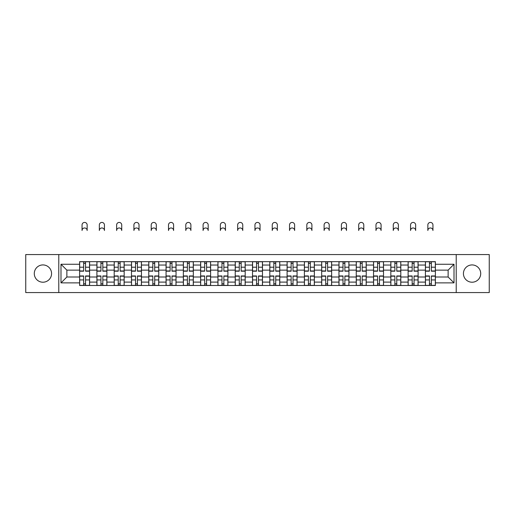 <?xml version="1.0" encoding="UTF-8"?>
<svg xmlns="http://www.w3.org/2000/svg" width="515" height="515" viewBox="0 0 515 515"><rect width="100%" height="100%" fill="white"/><g stroke="black" fill="none" stroke-linecap="round" stroke-linejoin="round"><path stroke-width="0.77" d="M472.068 264.929A8.646 8.646 0 0 0 463.429 273.568A8.646 8.646 0 0 0 472.068 282.214A8.646 8.646 0 0 0 480.714 273.568A8.646 8.646 0 0 0 472.068 264.929M42.932 264.929A8.646 8.646 0 0 0 34.286 273.568A8.646 8.646 0 0 0 42.932 282.214A8.646 8.646 0 0 0 51.571 273.568A8.646 8.646 0 0 0 42.932 264.929M456.219 292.578L489.25 292.578L489.25 254.565L25.75 254.565L25.75 292.578L456.219 292.578L456.219 254.565M96.904 285.484L96.904 265.038L89.591 265.038L89.591 285.484M89.591 265.038L89.591 261.659M96.904 265.038L96.904 261.659M106.882 261.659L106.882 285.484M114.195 285.484L114.195 261.659M124.166 261.659L124.166 285.484M131.486 285.484L131.486 261.659M141.458 261.659L141.458 285.484M148.771 285.484L148.771 261.659M158.749 261.659L158.749 285.484M166.062 285.484L166.062 261.659M176.04 261.659L176.04 285.484M183.353 285.484L183.353 261.659M193.331 261.659L193.331 285.484M200.644 285.484L200.644 261.659M210.616 261.659L210.616 285.484M217.935 285.484L217.935 261.659M227.907 261.659L227.907 285.484M235.22 285.484L235.22 261.659M245.198 261.659L245.198 285.484M252.511 285.484L252.511 261.659M262.489 261.659L262.489 285.484M269.802 285.484L269.802 261.659M279.78 261.659L279.78 285.484M287.093 285.484L287.093 261.659M297.065 261.659L297.065 285.484M304.384 285.484L304.384 261.659M314.356 261.659L314.356 285.484M321.669 285.484L321.669 261.659M331.647 261.659L331.647 285.484M338.96 285.484L338.96 261.659M348.938 261.659L348.938 285.484M356.251 285.484L356.251 261.659M366.229 261.659L366.229 285.484M373.542 285.484L373.542 261.659M383.514 261.659L383.514 285.484M390.834 285.484L390.834 261.659M400.805 261.659L400.805 285.484M408.118 285.484L408.118 261.659M418.096 261.659L418.096 285.484M425.409 285.484L425.409 261.659M425.409 277.006L418.096 277.006M408.118 277.006L400.805 277.006M390.834 277.006L383.514 277.006M373.542 277.006L366.229 277.006M356.251 277.006L348.938 277.006M338.96 277.006L331.647 277.006M321.669 277.006L314.356 277.006M304.384 277.006L297.065 277.006M287.093 277.006L279.78 277.006M269.802 277.006L262.489 277.006M252.511 277.006L245.198 277.006M235.22 277.006L227.907 277.006M217.935 277.006L210.616 277.006M200.644 277.006L193.331 277.006M183.353 277.006L176.04 277.006M166.062 277.006L158.749 277.006M148.771 277.006L141.458 277.006M131.486 277.006L124.166 277.006M114.195 277.006L106.882 277.006M96.904 277.006L89.591 277.006M425.409 270.137L418.096 270.137M408.118 270.137L400.805 270.137M390.834 270.137L383.514 270.137M373.542 270.137L366.229 270.137M356.251 270.137L348.938 270.137M338.96 270.137L331.647 270.137M321.669 270.137L314.356 270.137M304.384 270.137L297.065 270.137M287.093 270.137L279.78 270.137M269.802 270.137L262.489 270.137M252.511 270.137L245.198 270.137M235.22 270.137L227.907 270.137M217.935 270.137L210.616 270.137M200.644 270.137L193.331 270.137M183.353 270.137L176.04 270.137M166.062 270.137L158.749 270.137M148.771 270.137L141.458 270.137M131.486 270.137L124.166 270.137M114.195 270.137L106.882 270.137M96.904 270.137L89.591 270.137M66.866 277.006L79.613 277.006L79.613 270.137L66.866 270.137L66.866 277.006L60.995 282.883L60.995 264.259L79.613 264.259L79.613 270.137M435.387 270.137L435.387 277.006L448.134 277.006L448.134 270.137L435.387 270.137L435.387 261.659L79.613 261.659L79.613 264.259M435.387 264.259L454.005 264.259L454.005 282.883L435.387 282.883L435.387 277.006M79.613 277.006L79.613 285.484L435.387 285.484L435.387 282.883M79.613 282.883L60.995 282.883M58.781 292.578L58.781 254.565M85.541 283.823L83.662 283.823M83.662 263.32L85.541 263.32M102.833 283.823L100.946 283.823M100.946 263.32L102.833 263.32M120.124 283.823L118.238 283.823M118.238 263.32L120.124 263.32M137.415 283.823L135.529 283.823M135.529 263.32L137.415 263.32M154.706 283.823L152.82 283.823M152.82 263.32L154.706 263.32M171.991 283.823L170.111 283.823M170.111 263.32L171.991 263.32M189.282 283.823L187.396 283.823M187.396 263.32L189.282 263.32M206.573 283.823L204.687 283.823M204.687 263.32L206.573 263.32M223.864 283.823L221.978 283.823M221.978 263.32L223.864 263.32M241.155 283.823L239.269 283.823M239.269 263.32L241.155 263.32M258.44 283.823L256.56 283.823M256.56 263.32L258.44 263.32M275.731 283.823L273.845 283.823M273.845 263.32L275.731 263.32M293.022 283.823L291.136 283.823M291.136 263.32L293.022 263.32M310.313 283.823L308.427 283.823M308.427 263.32L310.313 263.32M327.604 283.823L325.718 283.823M325.718 263.32L327.604 263.32M344.889 283.823L343.009 283.823M343.009 263.32L344.889 263.32M362.18 283.823L360.294 283.823M360.294 263.32L362.18 263.32M379.471 283.823L377.585 283.823M377.585 263.32L379.471 263.32M396.762 283.823L394.876 283.823M394.876 263.32L396.762 263.32M414.054 283.823L412.167 283.823M412.167 263.32L414.054 263.32M431.338 283.823L429.459 283.823M429.459 263.32L431.338 263.32M60.995 264.259L66.866 270.137M448.134 277.006L454.005 282.883M448.134 270.137L454.005 264.259M87.151 230.514A2.549 2.549 0 0 0 84.602 227.965A2.549 2.549 0 0 0 82.052 230.514L82.052 224.971A2.549 2.549 0 0 1 84.602 222.422A2.549 2.549 0 0 1 87.151 224.971L87.151 230.514M85.541 271.186L85.541 261.768L89.533 261.768L89.533 271.186L85.541 271.186M83.662 263.21L85.541 263.21M83.662 261.768L79.671 261.768L79.671 271.186L83.662 271.186L83.662 261.768L85.541 261.768M83.662 275.956L83.662 285.374L79.671 285.374L79.671 275.956L83.662 275.956M85.541 283.932L83.662 283.932M85.541 285.374L89.533 285.374L89.533 275.956L85.541 275.956L85.541 285.374L83.662 285.374M104.442 230.514A2.549 2.549 0 0 0 101.893 227.965A2.549 2.549 0 0 0 99.344 230.514L99.344 224.971A2.549 2.549 0 0 1 101.893 222.422A2.549 2.549 0 0 1 104.442 224.971L104.442 230.514M102.833 271.186L102.833 261.768L106.824 261.768L106.824 271.186L102.833 271.186M100.946 263.21L102.833 263.21M100.946 261.768L96.962 261.768L96.962 271.186L100.946 271.186L100.946 261.768L102.833 261.768M121.733 230.514A2.549 2.549 0 0 0 119.184 227.965A2.549 2.549 0 0 0 116.635 230.514L116.635 224.971A2.549 2.549 0 0 1 119.184 222.422A2.549 2.549 0 0 1 121.733 224.971L121.733 230.514M120.124 271.186L120.124 261.768L124.115 261.768L124.115 271.186L120.124 271.186M118.238 263.21L120.124 263.21M118.238 261.768L114.246 261.768L114.246 271.186L118.238 271.186L118.238 261.768L120.124 261.768M139.018 230.514A2.549 2.549 0 0 0 136.469 227.965A2.549 2.549 0 0 0 133.919 230.514L133.919 224.971A2.549 2.549 0 0 1 136.469 222.422A2.549 2.549 0 0 1 139.018 224.971L139.018 230.514M137.415 271.186L137.415 261.768L141.406 261.768L141.406 271.186L137.415 271.186M135.529 263.21L137.415 263.21M135.529 261.768L131.537 261.768L131.537 271.186L135.529 271.186L135.529 261.768L137.415 261.768M100.946 275.956L100.946 285.374L96.962 285.374L96.962 275.956L100.946 275.956M102.833 283.932L100.946 283.932M102.833 285.374L106.824 285.374L106.824 275.956L102.833 275.956L102.833 285.374L100.946 285.374M118.238 275.956L118.238 285.374L114.246 285.374L114.246 275.956L118.238 275.956M120.124 283.932L118.238 283.932M120.124 285.374L124.115 285.374L124.115 275.956L120.124 275.956L120.124 285.374L118.238 285.374M135.529 275.956L135.529 285.374L131.537 285.374L131.537 275.956L135.529 275.956M137.415 283.932L135.529 283.932M137.415 285.374L141.406 285.374L141.406 275.956L137.415 275.956L137.415 285.374L135.529 285.374M156.309 230.514A2.549 2.549 0 0 0 153.76 227.965A2.549 2.549 0 0 0 151.21 230.514L151.21 224.971A2.549 2.549 0 0 1 153.76 222.422A2.549 2.549 0 0 1 156.309 224.971L156.309 230.514M154.706 271.186L154.706 261.768L158.691 261.768L158.691 271.186L154.706 271.186M152.82 263.21L154.706 263.21M152.82 261.768L148.829 261.768L148.829 271.186L152.82 271.186L152.82 261.768L154.706 261.768M173.6 230.514A2.549 2.549 0 0 0 171.051 227.965A2.549 2.549 0 0 0 168.502 230.514L168.502 224.971A2.549 2.549 0 0 1 171.051 222.422A2.549 2.549 0 0 1 173.6 224.971L173.6 230.514M171.991 271.186L171.991 261.768L175.982 261.768L175.982 271.186L171.991 271.186M170.111 263.21L171.991 263.21M170.111 261.768L166.12 261.768L166.12 271.186L170.111 271.186L170.111 261.768L171.991 261.768M152.82 275.956L152.82 285.374L148.829 285.374L148.829 275.956L152.82 275.956M154.706 283.932L152.82 283.932M154.706 285.374L158.691 285.374L158.691 275.956L154.706 275.956L154.706 285.374L152.82 285.374M170.111 275.956L170.111 285.374L166.12 285.374L166.12 275.956L170.111 275.956M171.991 283.932L170.111 283.932M171.991 285.374L175.982 285.374L175.982 275.956L171.991 275.956L171.991 285.374L170.111 285.374M190.891 230.514A2.549 2.549 0 0 0 188.342 227.965A2.549 2.549 0 0 0 185.793 230.514L185.793 224.971A2.549 2.549 0 0 1 188.342 222.422A2.549 2.549 0 0 1 190.891 224.971L190.891 230.514M189.282 271.186L189.282 261.768L193.273 261.768L193.273 271.186L189.282 271.186M187.396 263.21L189.282 263.21M187.396 261.768L183.411 261.768L183.411 271.186L187.396 271.186L187.396 261.768L189.282 261.768M208.182 230.514A2.549 2.549 0 0 0 205.633 227.965A2.549 2.549 0 0 0 203.084 230.514L203.084 224.971A2.549 2.549 0 0 1 205.633 222.422A2.549 2.549 0 0 1 208.182 224.971L208.182 230.514M206.573 271.186L206.573 261.768L210.564 261.768L210.564 271.186L206.573 271.186M204.687 263.21L206.573 263.21M204.687 261.768L200.696 261.768L200.696 271.186L204.687 271.186L204.687 261.768L206.573 261.768M225.467 230.514A2.549 2.549 0 0 0 222.918 227.965A2.549 2.549 0 0 0 220.369 230.514L220.369 224.971A2.549 2.549 0 0 1 222.918 222.422A2.549 2.549 0 0 1 225.467 224.971L225.467 230.514M223.864 271.186L223.864 261.768L227.855 261.768L227.855 271.186L223.864 271.186M221.978 263.21L223.864 263.21M221.978 261.768L217.987 261.768L217.987 271.186L221.978 271.186L221.978 261.768L223.864 261.768M242.758 230.514A2.549 2.549 0 0 0 240.209 227.965A2.549 2.549 0 0 0 237.66 230.514L237.66 224.971A2.549 2.549 0 0 1 240.209 222.422A2.549 2.549 0 0 1 242.758 224.971L242.758 230.514M241.155 271.186L241.155 261.768L245.14 261.768L245.14 271.186L241.155 271.186M239.269 263.21L241.155 263.21M239.269 261.768L235.278 261.768L235.278 271.186L239.269 271.186L239.269 261.768L241.155 261.768M260.049 230.514A2.549 2.549 0 0 0 257.5 227.965A2.549 2.549 0 0 0 254.951 230.514L254.951 224.971A2.549 2.549 0 0 1 257.5 222.422A2.549 2.549 0 0 1 260.049 224.971L260.049 230.514M258.44 271.186L258.44 261.768L262.431 261.768L262.431 271.186L258.44 271.186M256.56 263.21L258.44 263.21M256.56 261.768L252.569 261.768L252.569 271.186L256.56 271.186L256.56 261.768L258.44 261.768M277.34 230.514A2.549 2.549 0 0 0 274.791 227.965A2.549 2.549 0 0 0 272.242 230.514L272.242 224.971A2.549 2.549 0 0 1 274.791 222.422A2.549 2.549 0 0 1 277.34 224.971L277.34 230.514M275.731 271.186L275.731 261.768L279.722 261.768L279.722 271.186L275.731 271.186M273.845 263.21L275.731 263.21M273.845 261.768L269.86 261.768L269.86 271.186L273.845 271.186L273.845 261.768L275.731 261.768M294.632 230.514A2.549 2.549 0 0 0 292.082 227.965A2.549 2.549 0 0 0 289.533 230.514L289.533 224.971A2.549 2.549 0 0 1 292.082 222.422A2.549 2.549 0 0 1 294.632 224.971L294.632 230.514M293.022 271.186L293.022 261.768L297.013 261.768L297.013 271.186L293.022 271.186M291.136 263.21L293.022 263.21M291.136 261.768L287.145 261.768L287.145 271.186L291.136 271.186L291.136 261.768L293.022 261.768M311.916 230.514A2.549 2.549 0 0 0 309.367 227.965A2.549 2.549 0 0 0 306.818 230.514L306.818 224.971A2.549 2.549 0 0 1 309.367 222.422A2.549 2.549 0 0 1 311.916 224.971L311.916 230.514M310.313 271.186L310.313 261.768L314.305 261.768L314.305 271.186L310.313 271.186M308.427 263.21L310.313 263.21M308.427 261.768L304.436 261.768L304.436 271.186L308.427 271.186L308.427 261.768L310.313 261.768M187.396 275.956L187.396 285.374L183.411 285.374L183.411 275.956L187.396 275.956M189.282 283.932L187.396 283.932M189.282 285.374L193.273 285.374L193.273 275.956L189.282 275.956L189.282 285.374L187.396 285.374M204.687 275.956L204.687 285.374L200.696 285.374L200.696 275.956L204.687 275.956M206.573 283.932L204.687 283.932M206.573 285.374L210.564 285.374L210.564 275.956L206.573 275.956L206.573 285.374L204.687 285.374M221.978 275.956L221.978 285.374L217.987 285.374L217.987 275.956L221.978 275.956M223.864 283.932L221.978 283.932M223.864 285.374L227.855 285.374L227.855 275.956L223.864 275.956L223.864 285.374L221.978 285.374M239.269 275.956L239.269 285.374L235.278 285.374L235.278 275.956L239.269 275.956M241.155 283.932L239.269 283.932M241.155 285.374L245.14 285.374L245.14 275.956L241.155 275.956L241.155 285.374L239.269 285.374M256.56 275.956L256.56 285.374L252.569 285.374L252.569 275.956L256.56 275.956M258.44 283.932L256.56 283.932M258.44 285.374L262.431 285.374L262.431 275.956L258.44 275.956L258.44 285.374L256.56 285.374M273.845 275.956L273.845 285.374L269.86 285.374L269.86 275.956L273.845 275.956M275.731 283.932L273.845 283.932M275.731 285.374L279.722 285.374L279.722 275.956L275.731 275.956L275.731 285.374L273.845 285.374M291.136 275.956L291.136 285.374L287.145 285.374L287.145 275.956L291.136 275.956M293.022 283.932L291.136 283.932M293.022 285.374L297.013 285.374L297.013 275.956L293.022 275.956L293.022 285.374L291.136 285.374M308.427 275.956L308.427 285.374L304.436 285.374L304.436 275.956L308.427 275.956M310.313 283.932L308.427 283.932M310.313 285.374L314.305 285.374L314.305 275.956L310.313 275.956L310.313 285.374L308.427 285.374M329.207 230.514A2.549 2.549 0 0 0 326.658 227.965A2.549 2.549 0 0 0 324.109 230.514L324.109 224.971A2.549 2.549 0 0 1 326.658 222.422A2.549 2.549 0 0 1 329.207 224.971L329.207 230.514M327.604 271.186L327.604 261.768L331.589 261.768L331.589 271.186L327.604 271.186M325.718 263.21L327.604 263.21M325.718 261.768L321.727 261.768L321.727 271.186L325.718 271.186L325.718 261.768L327.604 261.768M346.498 230.514A2.549 2.549 0 0 0 343.949 227.965A2.549 2.549 0 0 0 341.4 230.514L341.4 224.971A2.549 2.549 0 0 1 343.949 222.422A2.549 2.549 0 0 1 346.498 224.971L346.498 230.514M344.889 271.186L344.889 261.768L348.88 261.768L348.88 271.186L344.889 271.186M343.009 263.21L344.889 263.21M343.009 261.768L339.018 261.768L339.018 271.186L343.009 271.186L343.009 261.768L344.889 261.768M363.79 230.514A2.549 2.549 0 0 0 361.24 227.965A2.549 2.549 0 0 0 358.691 230.514L358.691 224.971A2.549 2.549 0 0 1 361.24 222.422A2.549 2.549 0 0 1 363.79 224.971L363.79 230.514M362.18 271.186L362.18 261.768L366.171 261.768L366.171 271.186L362.18 271.186M360.294 263.21L362.18 263.21M360.294 261.768L356.309 261.768L356.309 271.186L360.294 271.186L360.294 261.768L362.18 261.768M381.081 230.514A2.549 2.549 0 0 0 378.531 227.965A2.549 2.549 0 0 0 375.982 230.514L375.982 224.971A2.549 2.549 0 0 1 378.531 222.422A2.549 2.549 0 0 1 381.081 224.971L381.081 230.514M379.471 271.186L379.471 261.768L383.463 261.768L383.463 271.186L379.471 271.186M377.585 263.21L379.471 263.21M377.585 261.768L373.594 261.768L373.594 271.186L377.585 271.186L377.585 261.768L379.471 261.768M398.365 230.514A2.549 2.549 0 0 0 395.816 227.965A2.549 2.549 0 0 0 393.267 230.514L393.267 224.971A2.549 2.549 0 0 1 395.816 222.422A2.549 2.549 0 0 1 398.365 224.971L398.365 230.514M396.762 271.186L396.762 261.768L400.754 261.768L400.754 271.186L396.762 271.186M394.876 263.21L396.762 263.21M394.876 261.768L390.885 261.768L390.885 271.186L394.876 271.186L394.876 261.768L396.762 261.768M415.656 230.514A2.549 2.549 0 0 0 413.107 227.965A2.549 2.549 0 0 0 410.558 230.514L410.558 224.971A2.549 2.549 0 0 1 413.107 222.422A2.549 2.549 0 0 1 415.656 224.971L415.656 230.514M414.054 271.186L414.054 261.768L418.038 261.768L418.038 271.186L414.054 271.186M412.167 263.21L414.054 263.21M412.167 261.768L408.176 261.768L408.176 271.186L412.167 271.186L412.167 261.768L414.054 261.768M325.718 275.956L325.718 285.374L321.727 285.374L321.727 275.956L325.718 275.956M327.604 283.932L325.718 283.932M327.604 285.374L331.589 285.374L331.589 275.956L327.604 275.956L327.604 285.374L325.718 285.374M343.009 275.956L343.009 285.374L339.018 285.374L339.018 275.956L343.009 275.956M344.889 283.932L343.009 283.932M344.889 285.374L348.88 285.374L348.88 275.956L344.889 275.956L344.889 285.374L343.009 285.374M360.294 275.956L360.294 285.374L356.309 285.374L356.309 275.956L360.294 275.956M362.18 283.932L360.294 283.932M362.18 285.374L366.171 285.374L366.171 275.956L362.18 275.956L362.18 285.374L360.294 285.374M377.585 275.956L377.585 285.374L373.594 285.374L373.594 275.956L377.585 275.956M379.471 283.932L377.585 283.932M379.471 285.374L383.463 285.374L383.463 275.956L379.471 275.956L379.471 285.374L377.585 285.374M394.876 275.956L394.876 285.374L390.885 285.374L390.885 275.956L394.876 275.956M396.762 283.932L394.876 283.932M396.762 285.374L400.754 285.374L400.754 275.956L396.762 275.956L396.762 285.374L394.876 285.374M412.167 275.956L412.167 285.374L408.176 285.374L408.176 275.956L412.167 275.956M414.054 283.932L412.167 283.932M414.054 285.374L418.038 285.374L418.038 275.956L414.054 275.956L414.054 285.374L412.167 285.374M432.948 230.514A2.549 2.549 0 0 0 430.398 227.965A2.549 2.549 0 0 0 427.849 230.514L427.849 224.971A2.549 2.549 0 0 1 430.398 222.422A2.549 2.549 0 0 1 432.948 224.971L432.948 230.514M431.338 271.186L431.338 261.768L435.33 261.768L435.33 271.186L431.338 271.186M429.459 263.21L431.338 263.21M429.459 261.768L425.467 261.768L425.467 271.186L429.459 271.186L429.459 261.768L431.338 261.768M429.459 275.956L429.459 285.374L425.467 285.374L425.467 275.956L429.459 275.956M431.338 283.932L429.459 283.932M431.338 285.374L435.33 285.374L435.33 275.956L431.338 275.956L431.338 285.374L429.459 285.374M408.118 265.038L400.805 265.038M390.834 265.038L383.514 265.038M373.542 265.038L366.229 265.038M356.251 265.038L348.938 265.038M338.96 265.038L331.647 265.038M321.669 265.038L314.356 265.038M304.384 265.038L297.065 265.038M287.093 265.038L279.78 265.038M269.802 265.038L262.489 265.038M252.511 265.038L245.198 265.038M235.22 265.038L227.907 265.038M217.935 265.038L210.616 265.038M200.644 265.038L193.331 265.038M183.353 265.038L176.04 265.038M166.062 265.038L158.749 265.038M148.771 265.038L141.458 265.038M131.486 265.038L124.166 265.038M114.195 265.038L106.882 265.038M425.409 265.038L418.096 265.038M408.118 282.104L400.805 282.104M390.834 282.104L383.514 282.104M373.542 282.104L366.229 282.104M356.251 282.104L348.938 282.104M338.96 282.104L331.647 282.104M321.669 282.104L314.356 282.104M304.384 282.104L297.065 282.104M287.093 282.104L279.78 282.104M269.802 282.104L262.489 282.104M252.511 282.104L245.198 282.104M235.22 282.104L227.907 282.104M217.935 282.104L210.616 282.104M200.644 282.104L193.331 282.104M183.353 282.104L176.04 282.104M166.062 282.104L158.749 282.104M148.771 282.104L141.458 282.104M131.486 282.104L124.166 282.104M114.195 282.104L106.882 282.104M96.904 282.104L89.591 282.104M425.409 282.104L418.096 282.104M85.541 270.954L89.533 270.954M85.541 267.214L89.533 267.214M79.671 270.954L83.662 270.954M79.671 267.214L83.662 267.214M83.662 276.188L79.671 276.188M83.662 279.928L79.671 279.928M89.533 276.188L85.541 276.188M89.533 279.928L85.541 279.928M102.833 270.954L106.824 270.954M102.833 267.214L106.824 267.214M96.962 270.954L100.946 270.954M96.962 267.214L100.946 267.214M120.124 270.954L124.115 270.954M120.124 267.214L124.115 267.214M114.246 270.954L118.238 270.954M114.246 267.214L118.238 267.214M137.415 270.954L141.406 270.954M137.415 267.214L141.406 267.214M131.537 270.954L135.529 270.954M131.537 267.214L135.529 267.214M100.946 276.188L96.962 276.188M100.946 279.928L96.962 279.928M106.824 276.188L102.833 276.188M106.824 279.928L102.833 279.928M118.238 276.188L114.246 276.188M118.238 279.928L114.246 279.928M124.115 276.188L120.124 276.188M124.115 279.928L120.124 279.928M135.529 276.188L131.537 276.188M135.529 279.928L131.537 279.928M141.406 276.188L137.415 276.188M141.406 279.928L137.415 279.928M154.706 270.954L158.691 270.954M154.706 267.214L158.691 267.214M148.829 270.954L152.82 270.954M148.829 267.214L152.82 267.214M171.991 270.954L175.982 270.954M171.991 267.214L175.982 267.214M166.12 270.954L170.111 270.954M166.12 267.214L170.111 267.214M152.82 276.188L148.829 276.188M152.82 279.928L148.829 279.928M158.691 276.188L154.706 276.188M158.691 279.928L154.706 279.928M170.111 276.188L166.12 276.188M170.111 279.928L166.12 279.928M175.982 276.188L171.991 276.188M175.982 279.928L171.991 279.928M189.282 270.954L193.273 270.954M189.282 267.214L193.273 267.214M183.411 270.954L187.396 270.954M183.411 267.214L187.396 267.214M206.573 270.954L210.564 270.954M206.573 267.214L210.564 267.214M200.696 270.954L204.687 270.954M200.696 267.214L204.687 267.214M223.864 270.954L227.855 270.954M223.864 267.214L227.855 267.214M217.987 270.954L221.978 270.954M217.987 267.214L221.978 267.214M241.155 270.954L245.14 270.954M241.155 267.214L245.14 267.214M235.278 270.954L239.269 270.954M235.278 267.214L239.269 267.214M258.44 270.954L262.431 270.954M258.44 267.214L262.431 267.214M252.569 270.954L256.56 270.954M252.569 267.214L256.56 267.214M275.731 270.954L279.722 270.954M275.731 267.214L279.722 267.214M269.86 270.954L273.845 270.954M269.86 267.214L273.845 267.214M293.022 270.954L297.013 270.954M293.022 267.214L297.013 267.214M287.145 270.954L291.136 270.954M287.145 267.214L291.136 267.214M310.313 270.954L314.305 270.954M310.313 267.214L314.305 267.214M304.436 270.954L308.427 270.954M304.436 267.214L308.427 267.214M187.396 276.188L183.411 276.188M187.396 279.928L183.411 279.928M193.273 276.188L189.282 276.188M193.273 279.928L189.282 279.928M204.687 276.188L200.696 276.188M204.687 279.928L200.696 279.928M210.564 276.188L206.573 276.188M210.564 279.928L206.573 279.928M221.978 276.188L217.987 276.188M221.978 279.928L217.987 279.928M227.855 276.188L223.864 276.188M227.855 279.928L223.864 279.928M239.269 276.188L235.278 276.188M239.269 279.928L235.278 279.928M245.14 276.188L241.155 276.188M245.14 279.928L241.155 279.928M256.56 276.188L252.569 276.188M256.56 279.928L252.569 279.928M262.431 276.188L258.44 276.188M262.431 279.928L258.44 279.928M273.845 276.188L269.86 276.188M273.845 279.928L269.86 279.928M279.722 276.188L275.731 276.188M279.722 279.928L275.731 279.928M291.136 276.188L287.145 276.188M291.136 279.928L287.145 279.928M297.013 276.188L293.022 276.188M297.013 279.928L293.022 279.928M308.427 276.188L304.436 276.188M308.427 279.928L304.436 279.928M314.305 276.188L310.313 276.188M314.305 279.928L310.313 279.928M327.604 270.954L331.589 270.954M327.604 267.214L331.589 267.214M321.727 270.954L325.718 270.954M321.727 267.214L325.718 267.214M344.889 270.954L348.88 270.954M344.889 267.214L348.88 267.214M339.018 270.954L343.009 270.954M339.018 267.214L343.009 267.214M362.18 270.954L366.171 270.954M362.18 267.214L366.171 267.214M356.309 270.954L360.294 270.954M356.309 267.214L360.294 267.214M379.471 270.954L383.463 270.954M379.471 267.214L383.463 267.214M373.594 270.954L377.585 270.954M373.594 267.214L377.585 267.214M396.762 270.954L400.754 270.954M396.762 267.214L400.754 267.214M390.885 270.954L394.876 270.954M390.885 267.214L394.876 267.214M414.054 270.954L418.038 270.954M414.054 267.214L418.038 267.214M408.176 270.954L412.167 270.954M408.176 267.214L412.167 267.214M325.718 276.188L321.727 276.188M325.718 279.928L321.727 279.928M331.589 276.188L327.604 276.188M331.589 279.928L327.604 279.928M343.009 276.188L339.018 276.188M343.009 279.928L339.018 279.928M348.88 276.188L344.889 276.188M348.88 279.928L344.889 279.928M360.294 276.188L356.309 276.188M360.294 279.928L356.309 279.928M366.171 276.188L362.18 276.188M366.171 279.928L362.18 279.928M377.585 276.188L373.594 276.188M377.585 279.928L373.594 279.928M383.463 276.188L379.471 276.188M383.463 279.928L379.471 279.928M394.876 276.188L390.885 276.188M394.876 279.928L390.885 279.928M400.754 276.188L396.762 276.188M400.754 279.928L396.762 279.928M412.167 276.188L408.176 276.188M412.167 279.928L408.176 279.928M418.038 276.188L414.054 276.188M418.038 279.928L414.054 279.928M431.338 270.954L435.33 270.954M431.338 267.214L435.33 267.214M425.467 270.954L429.459 270.954M425.467 267.214L429.459 267.214M429.459 276.188L425.467 276.188M429.459 279.928L425.467 279.928M435.33 276.188L431.338 276.188M435.33 279.928L431.338 279.928"/></g></svg>
